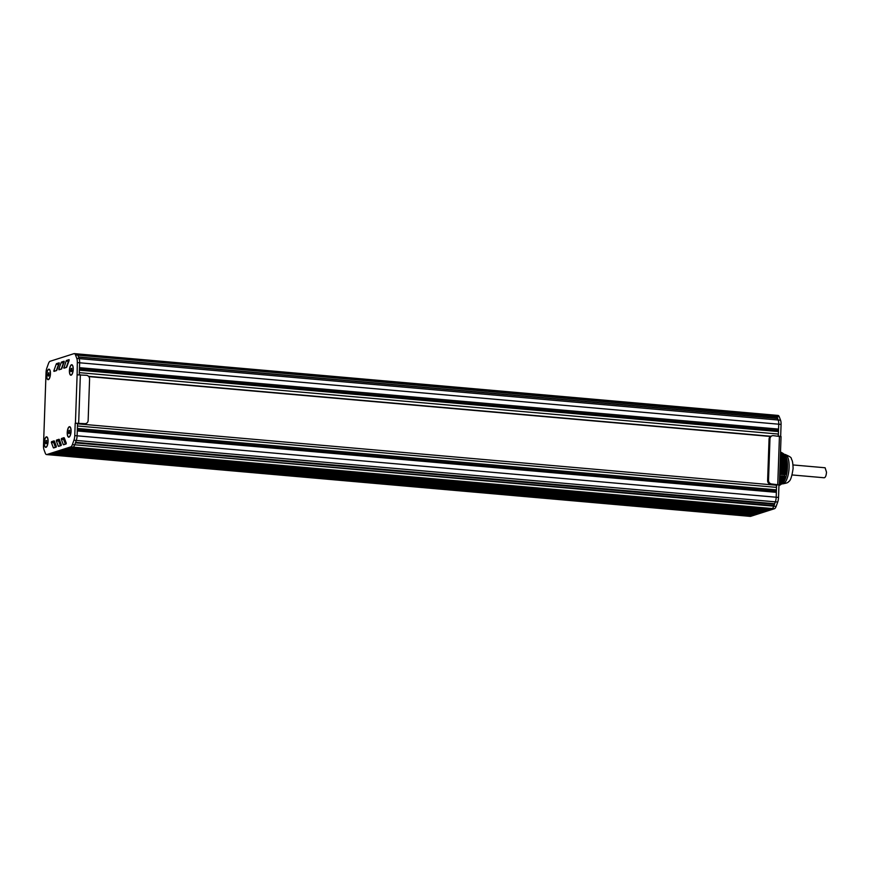 <?xml version="1.0" encoding="UTF-8"?>
<svg xmlns="http://www.w3.org/2000/svg" width="870" height="870" viewBox="0 0 870 870"><rect width="100%" height="100%" fill="white"/><g stroke="black" fill="none" stroke-linecap="round" stroke-linejoin="round"><path stroke-width="1.3" d="M780.26 458.969L785.621 459.577L787.48 464.928A15.062 5.35 -85 0 0 785.86 456.358L785.371 458.24L780.303 457.653L785.153 458.098A16.943 6.014 95 0 1 785.403 459.393L780.26 458.936M779.727 474.302L784.86 474.759A16.943 6.014 95 0 1 784.522 476.238L779.672 475.814L784.74 476.205L785.055 479.49A15.062 5.35 -85 0 0 787.317 469.669L785.099 474.661L779.727 474.28M787.48 464.928L787.317 469.669M779.955 467.832L787.415 468.506A15.062 5.35 -85 0 0 787.426 468.31L779.955 467.658M784.74 479.957L784.631 480.414A15.062 5.35 -85 0 0 784.686 480.294L779.531 479.859M784.49 480.403L779.509 480.436L784.381 480.86M784.773 479.935L779.542 479.5L784.783 479.957M784 481.306L783.87 481.752A15.062 5.35 -85 0 0 783.935 481.654L779.487 481.262M784.947 479L779.574 478.565L784.968 479.033M783.75 481.752L780.553 484.731M784.968 478.533L779.596 478.087M783.859 481.73L779.476 481.371L783.859 481.762M783.228 482.611L779.444 482.393M784.794 477.108L779.64 476.684L784.816 477.141M782.772 483.046L779.422 482.861M784.653 476.629L779.661 476.216L784.696 476.662M782.271 483.47L779.411 483.328M782.695 483.035L779.433 482.785L782.685 483.067M781.738 483.894L779.389 483.796M782.228 483.47L779.411 483.252L782.195 483.492M783.468 482.339A15.062 5.35 -85 0 1 782.26 483.535L781.021 484.405L779.379 484.188L781.108 484.34M781.706 483.894L779.4 483.72L781.673 483.916M780.542 484.721L778.944 485.416M784.74 476.205L779.672 475.857M784.947 476.651L779.661 476.292M785.066 477.13L779.64 476.76M785.153 477.608L779.629 477.228M785.208 478.087L779.607 477.706M785.208 478.554L779.596 478.174M785.175 479.022L779.574 478.641M780.423 454.466L784.87 454.858A15.062 5.35 -85 0 0 784.816 454.792L784.892 455.064M784.479 454.466L780.433 454.118L784.664 454.76M780.444 453.574L784.435 454.466M783.25 453.531L780.455 453.281L783.674 453.901M782.772 453.216L780.466 453.009L783.196 453.585M780.39 455.293L785.545 455.771A15.062 5.35 -85 0 0 785.49 455.684L785.556 455.956M782.217 452.889L780.477 452.726L782.674 453.259M781.673 452.563L780.488 452.454L782.119 452.933M785.719 456.261L780.368 455.782L785.697 456.239M785.762 456.532L780.357 456.065L785.74 456.522M785.762 456.815L780.357 456.337L785.74 456.804M780.346 456.609L785.697 457.076L780.346 456.619M785.643 457.359L780.336 456.891M785.523 457.631L780.325 457.174L785.49 457.609M780.031 465.591L787.491 466.255A15.062 5.35 -85 0 0 787.491 466.07M45.512 442.308L45.795 443.754L46.447 443.548L46.556 440.437L45.512 442.308L46.708 442.406M45.903 440.644L46.61 440.709M45.849 447.093A5.024 1.783 -85 0 0 45.969 447.115A5.024 1.783 -85 0 0 46.23 447.082A5.024 1.783 -85 0 0 46.567 446.897M47.393 437.436A5.024 1.783 -85 0 0 46.849 437.11A5.024 1.783 -85 0 0 46.73 437.11M46.349 437.121A5.024 1.783 -85 0 0 44.37 442.308A5.024 1.783 -85 0 0 45.729 447.093A5.024 1.783 -85 0 0 46.001 447.06A5.024 1.783 -85 0 0 47.98 441.884A5.024 1.783 -85 0 0 46.61 437.088A5.024 1.783 -85 0 0 46.349 437.121M70.666 370.174L70.938 371.62L71.59 371.414L71.699 368.304L70.666 370.174L71.851 370.283M71.046 368.51L71.753 368.575M70.992 374.97A5.024 1.783 -85 0 0 71.112 374.981A5.024 1.783 -85 0 0 71.383 374.959A5.024 1.783 -85 0 0 71.71 374.763M72.547 365.302A5.024 1.783 -85 0 0 71.992 364.987A5.024 1.783 -85 0 0 71.873 364.987M71.492 364.998A5.024 1.783 -85 0 0 69.513 370.174A5.024 1.783 -85 0 0 70.883 374.97A5.024 1.783 -85 0 0 71.144 374.937A5.024 1.783 -85 0 0 73.123 369.75A5.024 1.783 -85 0 0 71.753 364.965A5.024 1.783 -85 0 0 71.492 364.998M47.872 374.633L48.154 376.09L48.807 375.873L48.916 372.773L47.872 374.633L49.068 374.742M48.263 372.98L48.97 373.045M48.209 379.429A5.024 1.783 -85 0 0 48.328 379.45A5.024 1.783 -85 0 0 48.589 379.418A5.024 1.783 -85 0 0 48.927 379.233M49.753 369.761A5.024 1.783 -85 0 0 49.209 369.445A5.024 1.783 -85 0 0 49.09 369.445M48.709 369.456A5.024 1.783 -85 0 0 46.73 374.644A5.024 1.783 -85 0 0 48.089 379.429A5.024 1.783 -85 0 0 48.361 379.396A5.024 1.783 -85 0 0 50.34 374.22A5.024 1.783 -85 0 0 48.97 369.424A5.024 1.783 -85 0 0 48.709 369.456M68.502 432.151L68.773 433.597L69.426 433.39L69.535 430.28L68.502 432.151L69.687 432.26M68.882 430.498L69.589 430.552M68.839 436.947A5.024 1.783 -85 0 0 68.947 436.968A5.024 1.783 -85 0 0 69.219 436.936A5.024 1.783 -85 0 0 69.546 436.751M70.383 427.279A5.024 1.783 -85 0 0 69.828 426.963A5.024 1.783 -85 0 0 69.709 426.963M69.328 426.974A5.024 1.783 -85 0 0 67.349 432.151A5.024 1.783 -85 0 0 68.719 436.947A5.024 1.783 -85 0 0 68.98 436.914A5.024 1.783 -85 0 0 70.959 431.727A5.024 1.783 -85 0 0 69.6 426.942A5.024 1.783 -85 0 0 69.328 426.974M85.945 423.527L85.032 423.81A3.513 3.252 -107.7 0 1 83.835 423.94L75.418 423.201L84.749 423.657A3.513 3.252 72.3 0 0 88.142 420.46L89.588 379.07A3.513 3.252 72.3 0 0 86.434 375.296L77.115 374.85L75.418 423.201L78.344 423.462L77.528 423.483L77.104 435.816A6.275 2.229 95 0 1 76.277 440.427L74.711 444.787A6.275 2.229 95 0 1 73.047 447.115L49.188 454.738A6.275 2.229 95 0 1 48.861 454.771L46.523 454.564A6.275 2.229 95 0 1 45.305 453.226L44.011 449.779A6.275 2.229 95 0 1 43.5 445.592L46.045 372.577A6.275 2.229 95 0 1 46.882 367.945L48.459 363.573A6.275 2.229 95 0 1 50.123 361.267L73.961 353.655A6.275 2.229 95 0 1 74.287 353.611A6.275 2.229 95 0 1 75.505 354.96L76.799 358.407A6.275 2.229 95 0 1 77.31 362.583L77.115 374.85M74.287 353.611L76.625 353.818A6.275 2.229 95 0 1 77.843 355.167L79.137 358.614A6.275 2.229 95 0 1 79.648 362.79L79.235 374.709M64.119 362.17L63.956 362.214A1.762 0.62 -85 0 0 63.477 362.877L61.259 369.076M54.582 441.655L53.712 442.678L55.462 447.354M59.541 440.079L58.671 441.09L60.421 445.766M64.5 438.491L63.64 439.502L65.38 444.178M69.078 360.582L68.915 360.637A1.762 0.62 -85 0 0 68.447 361.289L66.229 367.499M59.16 363.758L58.986 363.801A1.762 0.62 -85 0 0 58.518 364.465L56.3 370.663M75.418 423.201L77.528 423.483M56.43 370.62A1.762 0.62 -85 0 0 56.909 369.978L59.236 363.529L59.171 362.823L56.648 363.595A1.762 0.62 -85 0 0 56.18 364.258L53.875 370.685L53.94 371.392L56.43 370.62M63.891 368.217L66.359 367.455A1.762 0.62 -85 0 0 66.838 366.803L69.165 360.365L69.1 359.647L66.577 360.43A1.762 0.62 -85 0 0 66.109 361.083L63.891 368.217M64.347 438.078A1.762 0.62 -85 0 0 64.01 437.697A1.762 0.62 -85 0 0 63.912 437.708L61.444 438.523L61.302 439.306L63.205 444.385A1.762 0.62 -85 0 0 63.543 444.766A1.762 0.62 -85 0 0 63.64 444.755L66.131 443.928L66.272 443.156L64.347 438.078M61.313 444.733L59.377 439.654A1.762 0.62 -85 0 0 59.04 439.285A1.762 0.62 -85 0 0 58.953 439.296L56.474 440.111L56.332 440.883L58.236 445.973A1.762 0.62 -85 0 0 58.573 446.353A1.762 0.62 -85 0 0 58.671 446.343L61.172 445.516L61.313 444.733M56.343 446.321L54.418 441.242A1.762 0.62 -85 0 0 54.081 440.872A1.762 0.62 -85 0 0 53.983 440.883L51.515 441.699L51.373 442.471L53.277 447.561A1.762 0.62 -85 0 0 53.614 447.93A1.762 0.62 -85 0 0 53.712 447.919L56.213 447.104L56.343 446.321M61.4 369.032A1.762 0.62 -85 0 0 61.868 368.391L64.195 361.953L64.108 361.235L61.618 362.018A1.762 0.62 -85 0 0 61.139 362.67L58.845 369.097L58.932 369.804L61.4 369.032M75.19 423.277L74.766 435.609A6.275 2.229 95 0 1 73.939 440.22L72.384 444.581A6.275 2.229 95 0 1 70.709 446.908L46.849 454.531A6.275 2.229 95 0 1 46.523 454.564M48.35 379.646A5.274 1.87 -85 0 0 48.818 379.353A5.274 1.87 -85 0 0 50.395 374.589A5.274 1.87 -85 0 0 49.666 369.63A5.274 1.87 -85 0 0 48.72 369.206A5.274 1.87 -85 0 0 46.621 375.035A5.274 1.87 -85 0 0 48.35 379.646M68.969 437.164A5.274 1.87 -85 0 0 69.437 436.86A5.274 1.87 -85 0 0 71.025 432.107A5.274 1.87 -85 0 0 70.296 427.148A5.274 1.87 -85 0 0 69.339 426.724A5.274 1.87 -85 0 0 67.24 432.553A5.274 1.87 -85 0 0 68.969 437.164M45.99 447.31A5.274 1.87 -85 0 0 46.458 447.017A5.274 1.87 -85 0 0 48.035 442.254A5.274 1.87 -85 0 0 47.306 437.295A5.274 1.87 -85 0 0 46.349 436.87A5.274 1.87 -85 0 0 44.261 442.699A5.274 1.87 -85 0 0 45.99 447.31M71.133 375.187A5.274 1.87 -85 0 0 71.601 374.883A5.274 1.87 -85 0 0 73.178 370.131A5.274 1.87 -85 0 0 72.449 365.172A5.274 1.87 -85 0 0 71.503 364.747A5.274 1.87 -85 0 0 69.404 370.576A5.274 1.87 -85 0 0 71.133 375.187M776.616 484.829L770.766 484.285A3.513 3.252 -107.7 0 1 767.612 480.523L769.058 439.122A3.513 3.252 -107.7 0 1 771.266 436.066L772.179 435.772A3.513 3.252 72.3 0 0 769.972 438.839L768.525 480.229A3.513 3.252 72.3 0 0 771.679 483.992L779.357 484.905L776.616 484.894L776.192 497.227L776.529 487.374A2.512 0.892 -85 0 0 775.844 485.166A2.512 0.892 -85 0 0 775.714 485.177M778.324 436.077L778.737 424.201A6.275 2.229 -85 0 0 778.226 420.025L776.932 416.578A6.275 2.229 -85 0 0 775.725 415.229A6.275 2.229 -85 0 0 775.659 415.229M776.279 415.501A6.275 2.229 -85 0 0 775.714 415.229L76.69 353.829M747.874 516.171A6.275 2.229 -85 0 0 747.961 516.182A6.275 2.229 -85 0 0 748.298 516.138L772.125 508.526A6.275 2.229 -85 0 0 773.8 506.199L775.366 501.838A6.275 2.229 -85 0 0 776.192 497.227L77.104 435.816L77.267 430.944L776.355 492.344M780.868 436.675L773.365 435.642A3.513 3.252 72.3 0 0 772.179 435.772M747.961 516.182L750.299 516.388A6.275 2.229 -85 0 0 750.636 516.345L774.463 508.732A6.275 2.229 -85 0 0 776.138 506.394L777.704 502.044A6.275 2.229 -85 0 0 778.53 497.433L778.954 485.101L779.879 485.166L778.976 485.09M780.662 436.359L781.075 424.408A6.275 2.229 -85 0 0 780.564 420.232L779.27 416.784A6.275 2.229 -85 0 0 778.052 415.436L775.714 415.229M57.942 451.943L757.02 513.354L759.945 512.125M54.299 453.107L753.376 514.518L756.313 513.289M50.667 454.27L749.733 515.671L752.67 514.453M48.992 454.771L747.939 516.171A6.275 2.229 -85 0 0 748.276 516.138L749.026 515.616M778.008 436.055A2.512 0.892 -85 0 0 778.389 434.054L778.737 424.201A6.275 2.229 -85 0 0 778.226 420.025L776.932 416.578L77.843 355.167A6.275 2.229 -85 0 0 77.212 354.112M72.504 447.289L772.136 508.526A6.275 2.229 -85 0 0 773.8 506.188L775.366 501.838A6.275 2.229 -85 0 0 776.192 497.227L778.53 497.433M68.86 448.452L767.949 509.863L770.874 508.635M65.217 449.616L764.306 511.027L767.231 509.798M61.585 450.78L760.663 512.191L763.588 510.962M72.384 444.581L74.711 444.787A6.275 2.229 -85 0 0 74.722 444.787L773.985 505.687M774.691 503.73L75.603 442.319L76.277 440.427A6.275 2.229 -85 0 0 77.104 435.816L74.766 435.609M776.442 489.864L77.354 428.453L77.441 425.963L776.529 487.374M79.3 372.784A2.512 0.892 -85 0 0 79.311 372.643L79.398 370.152M778.563 429.084L79.485 367.673L79.648 362.79A6.275 2.229 -85 0 0 79.137 358.614L78.572 357.113L777.66 418.524M777.084 416.969L75.505 354.96M65.794 441.884L64.489 441.775L65.794 441.895M65.576 441.297L64.271 441.188L65.576 441.297M59.812 440.796L58.649 440.688L59.812 440.796M759.749 512.484L60.672 451.073M756.106 513.637L57.028 452.237M752.474 514.801L53.396 453.39M748.831 515.964L49.753 454.553M777.171 418.318L78.507 356.939M778.258 430.411L79.431 369.021M778.476 431.574L79.398 370.163M776.138 491.191L77.31 429.802M774.169 504.263L75.396 442.884M770.679 508.993L71.59 447.582M767.035 510.157L67.958 448.746M763.392 511.321L64.315 449.91M793.016 464.95L825.119 467.766L826.5 472.192C826.228 475.607 825.478 477.467 824.238 477.771L792.135 474.955M780.042 465.254L787.437 465.907M780.053 465.08L787.437 465.722M780.064 464.504L787.459 465.156M780.064 464.678L787.415 465.319M780.02 465.994L787.404 466.646M780.02 465.82L787.415 466.472M780.031 465.417L787.48 466.07M780.096 463.764L787.426 464.406M780.086 463.928L787.296 464.558M779.988 466.744L787.383 467.397M779.998 466.57L787.393 467.223M780.009 466.168L787.47 466.82M780.053 464.852L787.437 465.504M780.118 463.014L787.252 463.645M780.118 463.188L787.132 463.797M780.086 464.101L787.328 464.743M779.966 467.494L787.361 468.136M779.966 467.31L787.361 467.962M779.988 466.907L787.448 467.571M779.998 466.342L787.47 466.994M780.151 462.274L787.024 462.873M780.14 462.438L786.926 463.036M780.107 463.362L787.176 463.982M779.933 468.234L787.328 468.887M779.944 468.06L787.339 468.712M779.977 467.092L787.437 467.745M780.172 461.524L786.763 462.1M780.162 461.698L786.676 462.264M780.129 462.612L786.98 463.221M779.911 468.984L787.307 469.626M779.922 468.81L787.307 469.452M779.933 468.408L787.307 469.05M780.194 460.785L786.458 461.328M780.194 460.948L786.393 461.491M780.162 461.872L786.741 462.448M779.901 469.147L787.154 469.789M780.227 460.034L786.121 460.556M780.216 460.197L786.067 460.719M780.183 461.122L786.458 461.676M779.89 469.724L787.176 470.365M779.89 469.55L787.219 470.191M779.922 468.582L787.274 469.224M780.249 459.306L785.74 459.795M780.249 459.458L785.697 459.936M780.216 460.382L786.143 460.893M779.857 470.474L786.937 471.094M779.868 470.3L786.991 470.92M779.879 469.898L786.948 470.518M779.901 469.321L787.111 469.952M780.238 459.632L785.784 460.121M779.835 471.214L786.654 471.812M779.835 471.04L786.719 471.649M779.857 470.637L786.697 471.246M779.868 470.072L786.893 470.692M779.803 471.964L786.328 472.54M779.814 471.79L786.404 472.366M779.824 471.388L786.404 471.964M779.846 470.811L786.632 471.409M779.781 472.704L785.969 473.247M779.792 472.53L786.056 473.084M779.803 472.127L786.078 472.682M779.824 471.562L786.328 472.138M779.77 472.878L785.708 473.4M779.792 472.312L785.991 472.856M779.727 474.183L785.099 474.661M779.77 473.052L785.61 473.563M779.759 473.28L785.664 473.802M779.759 473.454L785.566 473.965M779.748 473.617L785.295 474.106M779.748 473.802L785.197 474.28M779.737 473.998L785.229 474.476M780.26 459.11L785.621 459.577M780.227 459.86L786.034 460.371M780.205 460.6L786.382 461.143M780.172 461.35L786.697 461.926M780.151 462.09L786.969 462.699M780.129 462.84L787.198 463.46M780.096 463.59L787.383 464.221M780.075 464.33L787.47 464.982M779.542 479.577L784.718 480.033M779.553 479.109L784.968 479.587M779.553 479.392L784.827 479.848M779.52 480.044L784.479 480.479M779.563 478.924L784.925 479.392M779.509 480.512L784.229 480.925M779.52 480.327L784.435 480.762M779.585 478.446L784.99 478.924M779.563 479.033L784.892 479.5L779.563 479.033M779.487 480.979L783.979 481.371M779.498 480.795L784.185 481.208M779.531 479.968L784.62 480.414L779.531 479.968M779.596 477.978L785.001 478.456M779.476 481.447L783.729 481.828M779.498 480.903L784.131 481.317L779.498 480.903M779.618 477.51L784.979 477.989M779.455 481.915L783.478 482.274M779.466 481.73L783.598 482.1M779.629 477.043L784.914 477.51M779.607 477.619L784.968 478.098L779.607 477.619M779.455 482.197L783.217 482.535M779.65 476.575L784.816 477.032M779.629 477.151L784.914 477.619L779.629 477.151M779.466 481.839L783.511 482.197L779.466 481.839M779.661 476.107L784.675 476.542M779.433 482.665L782.793 482.959M779.444 482.306L783.12 482.632L779.444 482.306M779.422 483.133L782.315 483.394M779.4 483.611L781.804 483.818M779.379 484.264L781.021 484.405M779.389 484.079L781.249 484.242M779.368 484.546L780.662 484.655M778.954 485.199L779.694 485.264M779.368 484.655L780.51 484.753L779.368 484.655M779.357 484.731L780.39 484.818M779.248 485.003L780.031 485.068M780.423 454.401L784.805 454.792L780.423 454.39M780.444 453.846L784.12 454.173M780.412 454.684L785.044 455.086L780.412 454.673M780.423 454.194L784.566 454.553M780.433 453.912L784.207 454.249M780.401 454.956L785.273 455.38L780.401 454.945M780.412 454.749L785.099 455.151M780.444 453.64L783.805 453.933M780.401 455.021L785.316 455.456M780.455 453.357L783.359 453.618M785.61 455.956L780.379 455.499L785.61 455.967M780.466 453.085L782.869 453.292M780.477 452.802L782.347 452.965M780.379 455.575L785.654 456.043M780.488 452.53L781.771 452.639M780.368 455.847L785.73 456.326M780.499 452.259L781.173 452.313M780.357 456.13L785.773 456.609M780.346 456.402L785.762 456.88M780.336 456.685L785.708 457.152M780.336 456.957L785.621 457.424M780.325 457.239L785.49 457.685M780.314 457.511L785.327 457.957M785.055 454.488A14.746 5.231 95 0 1 789.112 467.473A14.746 5.231 95 0 1 783.25 483.774A14.746 5.231 95 0 1 782.467 483.872C786.415 483.263 788.427 482.524 788.514 481.654C790.373 481.132 791.907 476.716 793.103 468.419C792.787 459.632 791.711 460.143 791.352 458.871C791.754 457.75 789.655 456.293 785.055 454.488L784.392 454.423M78.67 423.114L80.355 374.763M84.749 423.657L83.835 423.94M53.875 370.685L55.723 370.837M56.18 364.258L58.518 364.465M56.648 363.595L58.986 363.801M63.804 367.51L65.652 367.673M66.109 361.083L68.447 361.289M66.577 360.43L68.915 360.637M63.205 444.385L64.434 444.494M61.302 439.306L63.64 439.502M61.444 438.523L63.782 438.73M58.236 445.973L59.464 446.082M56.332 440.883L58.671 441.09M56.474 440.111L58.812 440.318M53.277 447.561L54.505 447.658M51.373 442.471L53.712 442.678M51.515 441.699L53.853 441.895M58.845 369.097L60.682 369.261M61.139 362.67L63.477 362.877M61.618 362.018L63.956 362.214M77.31 362.583L781.075 424.408M76.799 358.407L780.564 420.232M46.849 454.531L748.276 516.138M70.709 446.908L73.047 447.115M73.939 440.22L777.704 502.044M779.444 436.174L777.758 484.525M771.679 483.992L770.766 484.285M776.138 506.394L74.722 444.787M774.463 508.732L73.058 447.115M750.636 516.345L748.298 516.138M779.27 416.784L776.932 416.578M769.972 438.839L769.058 439.122M768.525 480.229L767.612 480.523M56.3 446.212L54.984 446.092M56.158 445.842L54.853 445.723M65.38 440.807L64.086 440.698M59.628 440.307L59.019 440.253M778.389 434.054L79.311 372.643M770.809 436.251L88.533 376.318M88.773 376.59L770.45 436.468L88.762 376.579M779.596 478.098L785.001 478.565M780.444 453.835L784.109 454.162M780.444 453.564L783.696 453.846M780.336 456.88L785.61 457.348M781.869 483.818L782.467 483.872M779.357 484.905L781.043 436.555M775.844 485.166L77.517 423.82"/></g></svg>
